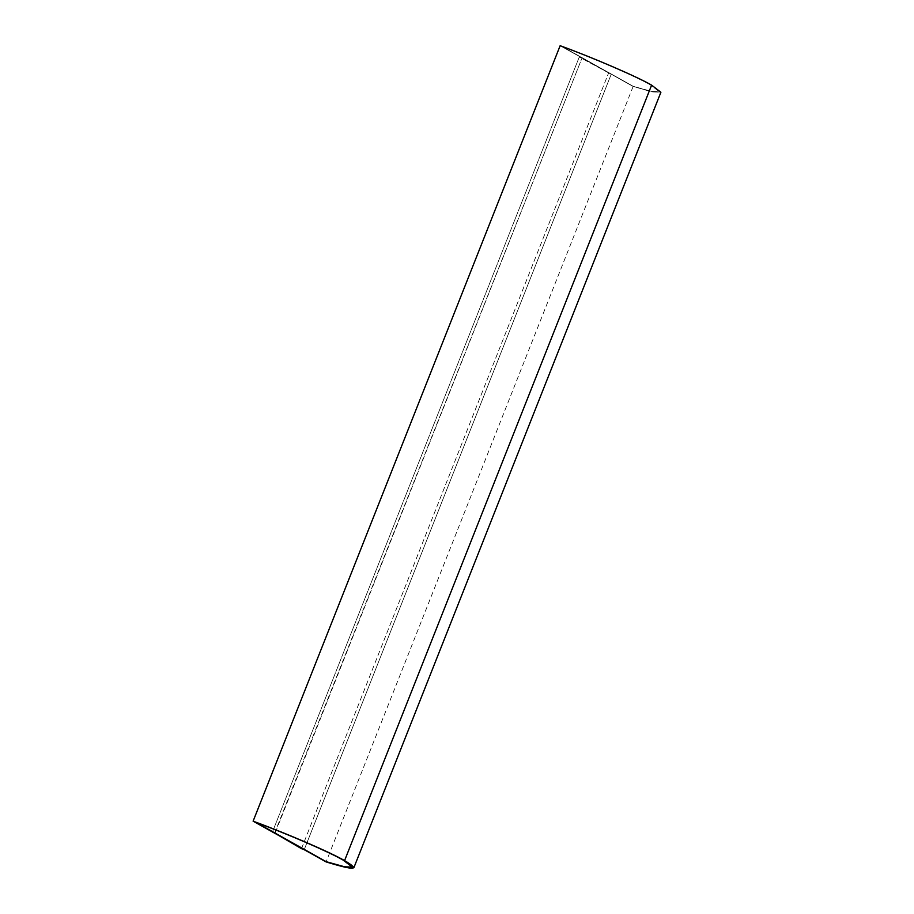 <?xml version="1.0" encoding="UTF-8"?>
<svg xmlns="http://www.w3.org/2000/svg" width="914" height="914" viewBox="0 0 914 914"><rect width="100%" height="100%" fill="white"/><g stroke="black" fill="none" stroke-linecap="round" stroke-linejoin="round"><path stroke-width="0.69" stroke-dasharray="4.57 3.43" d="M562.441 46.694C593.894 58.21 636.475 76.627 650.231 84.659L650.208 84.739C636.441 76.707 593.86 58.29 562.407 46.774L633.551 86.487L562.441 46.694L633.551 86.487L651.762 91.503L659.302 91.731L650.231 84.659L659.337 91.651L651.785 91.423L633.585 86.407C660.491 94.553 666.043 93.971 650.231 84.659C636.475 76.627 593.894 58.21 562.441 46.694M649.237 91.126L633.139 86.442L560.145 45.7L633.139 86.442L326.104 861.913L633.139 86.442L652.733 91.937L660.891 92.268M255.44 822.086C286.893 833.602 329.474 852.019 343.23 860.051L352.324 867.089L343.23 860.051C329.474 852.019 286.893 833.602 255.44 822.086L255.44 822.086M304.236 849.62L611.203 74.297L582.012 58.005L275.034 833.317L304.236 849.62L274.588 833.157L582.012 58.005L611.203 74.297L579.259 57.045L582.012 58.005L579.259 57.045L272.292 832.368L579.259 57.045L611.203 74.297L304.236 849.62M562.407 46.774C593.86 58.29 636.441 76.707 650.208 84.739C666.009 94.051 660.456 94.633 633.551 86.487L562.407 46.774M301.483 848.66L608.461 73.349L301.483 848.66"/><path stroke-width="1.37" d="M353.855 867.74L660.891 92.268L651.613 85.139L344.578 860.611L353.855 867.74L345.709 867.409L326.104 861.913L253.109 821.172L560.145 45.7L253.109 821.172C285.476 832.94 330.388 852.305 344.578 860.611L651.613 85.139C637.412 76.833 592.501 57.468 560.145 45.7C592.501 57.468 637.412 76.833 651.613 85.139L649.237 91.126M343.207 860.131C329.44 852.099 286.859 833.682 255.406 822.166L326.549 861.879L255.44 822.086L326.549 861.879L344.761 866.895L352.301 867.123L343.207 860.131C359.008 869.443 353.455 870.025 326.549 861.879L255.406 822.166C286.859 833.682 329.44 852.099 343.207 860.131M352.324 867.089L344.681 866.792L326.584 861.799L344.681 866.792L352.324 867.089M326.104 861.913C354.769 870.711 360.927 870.265 344.578 860.611C330.388 852.305 285.476 832.94 253.109 821.172L326.104 861.913M304.236 849.62L301.483 848.66L304.236 849.62M275.034 833.317L301.483 848.66L275.034 833.317"/></g></svg>
